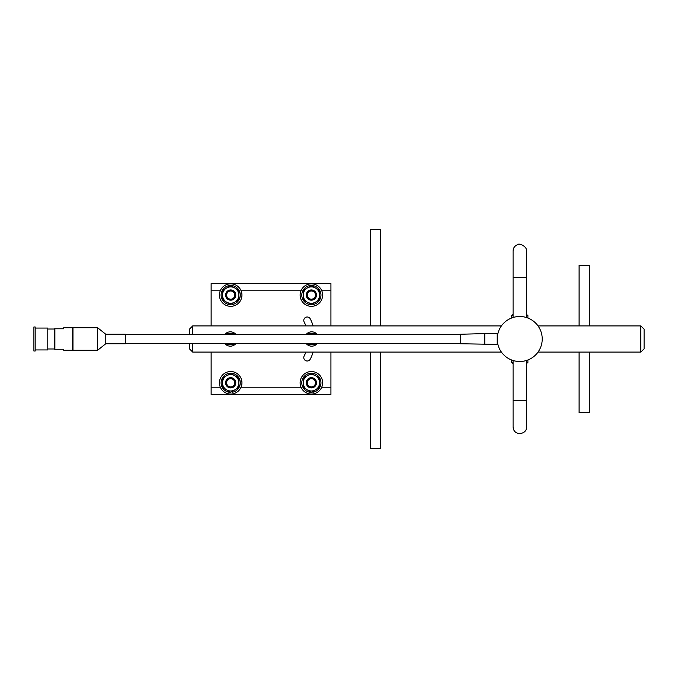 <?xml version="1.0" encoding="UTF-8"?>
<svg xmlns="http://www.w3.org/2000/svg" width="678" height="678" viewBox="0 0 678 678"><rect width="100%" height="100%" fill="white"/><g stroke="black" fill="none" stroke-linecap="round" stroke-linejoin="round"><path stroke-width="1.02" d="M330.932 325.906L330.932 283.59L211.129 283.59L211.129 325.906M305.888 352.094A37.231 37.231 0 0 1 304.159 356.001A3.441 3.441 0 0 0 305.642 360.628A3.441 3.441 0 0 0 310.27 359.137A44.104 44.104 0 0 0 313.151 352.094M313.151 325.906A44.104 44.104 0 0 0 310.27 318.863A3.441 3.441 0 0 0 305.642 317.372A3.441 3.441 0 0 0 304.159 321.999A37.231 37.231 0 0 1 305.888 325.906M330.932 352.094L330.932 394.41L211.129 394.41L211.129 352.094M325.821 394.41L330.932 394.41M640.829 352.094L644.1 348.823L644.1 329.177L640.829 325.906L640.829 352.094L538.018 352.094M501.415 352.094L192.722 352.094L189.442 348.823L189.442 343.585M640.829 325.906L538.018 325.906M501.415 325.906L192.722 325.906L192.722 334.415M192.722 343.585L192.722 352.094M189.442 334.415L189.442 329.177L192.722 325.906M380.468 325.906L380.468 229.478L370.256 229.478L370.256 325.906M380.468 352.094L380.468 448.522L370.256 448.522L370.256 352.094M589.309 325.906L589.309 265.352L579.097 265.352L579.097 325.906M589.309 352.094L589.309 412.648L579.097 412.648L579.097 352.094M521.009 316.533L519.712 316.499A22.501 22.501 0 0 0 500.228 350.255A22.501 22.501 0 0 0 539.205 350.255A22.501 22.501 0 0 0 519.712 316.499M525.136 360.84L526.348 360.501L526.348 400.376L526.348 363.552L527.899 362.569L526.348 362.569M513.593 360.654L513.085 360.501L513.085 427.047L513.085 400.376L526.348 400.376L526.348 427.047L526.348 400.376M497.211 343.585L497.686 343.585L497.211 339L497.686 334.415L497.211 334.415M513.085 317.499L513.085 250.953L513.085 277.624L526.348 277.624L526.348 317.499M511.534 359.967L511.534 362.569L513.085 362.569M513.085 315.431L511.534 315.431L511.534 318.033M526.348 314.448L527.899 315.431L526.348 315.431M511.534 315.431L513.085 314.448M513.085 363.552L511.534 362.569M125.354 334.415L460.226 334.415M54.884 349.246L54.393 349.246L54.393 328.788L54.884 328.788L54.884 349.246L63.724 349.246L63.724 350.263L72.554 350.263L72.554 327.737L63.724 327.737L63.724 328.788L54.884 328.788M47.782 348.984L54.393 348.984M73.046 349.772L72.554 350.263M484.77 344.399L484.77 333.601L497.211 333.601L497.211 344.399L460.226 343.746L460.226 334.254L484.77 333.601M72.987 327.711L72.987 350.289L97.59 350.289L97.59 327.711L72.987 327.711M105.776 343.746L125.354 343.746L125.354 334.254L105.776 334.254L105.776 343.746L97.59 350.289M234.783 382.799A4.093 4.093 0 0 1 228.639 386.341A4.093 4.093 0 0 1 228.639 379.256A4.093 4.093 0 0 1 234.783 382.799M235.613 382.799A4.932 4.932 0 0 1 230.69 387.723A4.932 4.932 0 0 1 225.757 382.799A4.932 4.932 0 0 1 230.69 377.866A4.932 4.932 0 0 1 235.613 382.799M315.465 382.799A4.093 4.093 0 0 1 309.329 386.341A4.093 4.093 0 0 1 309.329 379.256A4.093 4.093 0 0 1 315.465 382.799M316.312 382.799A4.941 4.941 0 0 1 308.905 387.07A4.941 4.941 0 0 1 308.905 378.519A4.941 4.941 0 0 1 316.312 382.799M311.371 394.054A11.263 11.263 0 0 0 321.126 377.163A11.263 11.263 0 0 0 301.625 377.163A11.263 11.263 0 0 0 311.371 394.054M219.426 382.799A11.263 11.263 0 0 0 236.317 392.545A11.263 11.263 0 0 0 236.317 373.044A11.263 11.263 0 0 0 219.426 382.799M312.744 391.452L312.872 392.265A9.594 9.594 0 0 0 319.135 377.163A9.594 9.594 0 0 0 302.829 378.443A9.594 9.594 0 0 0 311.371 392.384L315.465 389.884A8.187 8.187 0 0 1 303.193 382.799A8.187 8.187 0 0 1 315.465 375.705A8.187 8.187 0 0 1 319.558 382.799L319.558 387.519L315.465 389.884A8.187 8.187 0 0 0 319.558 382.799L319.558 378.07L311.371 373.349L303.193 378.07L303.193 387.519L311.371 392.248M232.062 391.452L232.19 392.265A9.594 9.594 0 0 0 238.444 377.163A9.594 9.594 0 0 0 222.147 378.443A9.594 9.594 0 0 0 230.69 392.384L226.596 389.884A8.187 8.187 0 0 1 226.596 375.705A8.187 8.187 0 0 1 234.783 375.705L238.868 378.07L238.868 382.799A8.187 8.187 0 0 1 226.596 389.884L222.503 387.519L222.503 378.07L230.69 373.349L234.783 375.705A8.187 8.187 0 0 1 238.868 382.799L238.868 387.519L230.69 392.248M313.931 387.223A5.11 5.11 0 0 0 313.931 378.366A5.11 5.11 0 0 0 306.261 382.799A5.11 5.11 0 0 0 313.931 387.223M235.8 382.799A5.11 5.11 0 0 0 228.13 378.366A5.11 5.11 0 0 0 228.13 387.223A5.11 5.11 0 0 0 235.8 382.799M222.503 295.074A8.187 8.187 0 0 1 234.783 287.989L238.868 290.345L238.868 295.074A8.187 8.187 0 0 1 226.596 302.159A8.187 8.187 0 0 1 222.503 295.074L222.503 290.345L230.69 285.624L234.783 287.989A8.187 8.187 0 0 1 238.868 295.074L238.868 299.795L230.69 304.524L222.503 299.795L222.503 295.074M235.8 295.074A5.11 5.11 0 0 0 228.13 290.642A5.11 5.11 0 0 0 228.13 299.498A5.11 5.11 0 0 0 235.8 295.074M307.278 287.989A8.187 8.187 0 0 1 319.558 295.074L319.558 299.795L315.465 302.159A8.187 8.187 0 0 1 303.193 295.074A8.187 8.187 0 0 1 307.278 287.989L311.371 285.624L319.558 290.345L319.558 295.074A8.187 8.187 0 0 1 315.465 302.159L311.371 304.524L303.193 299.795L303.193 290.345L307.278 287.989M313.931 299.498A5.11 5.11 0 0 0 313.931 290.642A5.11 5.11 0 0 0 306.261 295.074A5.11 5.11 0 0 0 313.931 299.498M232.062 303.727L232.19 304.549A9.594 9.594 0 0 0 238.444 289.438A9.594 9.594 0 0 0 222.147 290.718A9.594 9.594 0 0 0 230.69 304.668L230.69 304.524M312.744 303.727L312.872 304.549A9.594 9.594 0 0 0 319.135 289.438A9.594 9.594 0 0 0 302.829 290.718A9.594 9.594 0 0 0 311.371 304.668L311.371 304.524M219.426 295.074A11.263 11.263 0 0 0 236.317 304.82A11.263 11.263 0 0 0 236.317 285.319A11.263 11.263 0 0 0 219.426 295.074M311.371 306.329A11.263 11.263 0 0 0 321.126 289.447A11.263 11.263 0 0 0 301.625 289.447A11.263 11.263 0 0 0 311.371 306.329M234.783 295.074A4.093 4.093 0 0 1 228.639 298.617A4.093 4.093 0 0 1 228.639 291.532A4.093 4.093 0 0 1 234.783 295.074M235.613 295.074A4.932 4.932 0 0 1 230.69 299.998A4.932 4.932 0 0 1 225.757 295.074A4.932 4.932 0 0 1 230.69 290.142A4.932 4.932 0 0 1 235.613 295.074M315.465 295.074A4.093 4.093 0 0 1 309.329 298.617A4.093 4.093 0 0 1 309.329 291.532A4.093 4.093 0 0 1 315.465 295.074M316.312 295.074A4.941 4.941 0 0 1 308.905 299.345A4.941 4.941 0 0 1 308.905 290.794A4.941 4.941 0 0 1 316.312 295.074M306.185 343.585A7.17 7.17 0 0 0 317.211 343.585M317.211 334.415A7.17 7.17 0 0 0 306.185 334.415M224.85 343.585A7.17 7.17 0 0 0 235.876 343.585M235.876 334.415A7.17 7.17 0 0 0 224.85 334.415M308.431 343.585A5.627 5.627 0 0 0 314.973 343.585M314.973 334.415A5.627 5.627 0 0 0 308.431 334.415M307.846 334.415L308.448 333.373L314.948 333.373L315.558 334.415M315.558 343.585L314.948 344.627L308.448 344.627L307.846 343.585M227.088 343.585A5.627 5.627 0 0 0 233.63 343.585M233.63 334.415A5.627 5.627 0 0 0 227.088 334.415M226.503 334.415L227.113 333.373L233.613 333.373L234.215 334.415M234.215 343.585L233.613 344.627L227.113 344.627L226.503 343.585M35.18 326.974L35.18 351.026L33.9 351.026L33.9 326.974L35.18 326.974M35.18 328.067L47.782 328.067L47.782 349.933L35.18 349.933M300.964 290.786L241.097 290.786M330.932 290.786L321.787 290.786M220.274 290.786L211.129 290.786M220.333 387.214L211.129 387.214M301.015 387.214L241.046 387.214M330.932 387.214L321.728 387.214M513.085 427.047C513.814 436.937 527.518 434.234 526.348 427.047M526.348 250.953L526.348 277.624L526.348 250.953C527.755 247.538 519.721 242.249 517.212 244.809C514.594 246.021 513.221 248.063 513.085 250.953M527.899 315.431L527.899 318.033M527.899 359.967L527.899 362.569M125.354 343.585L460.226 343.585M47.782 329.016L54.393 329.016M72.987 328.169L72.554 327.737M105.776 334.254L97.59 327.711"/></g></svg>
